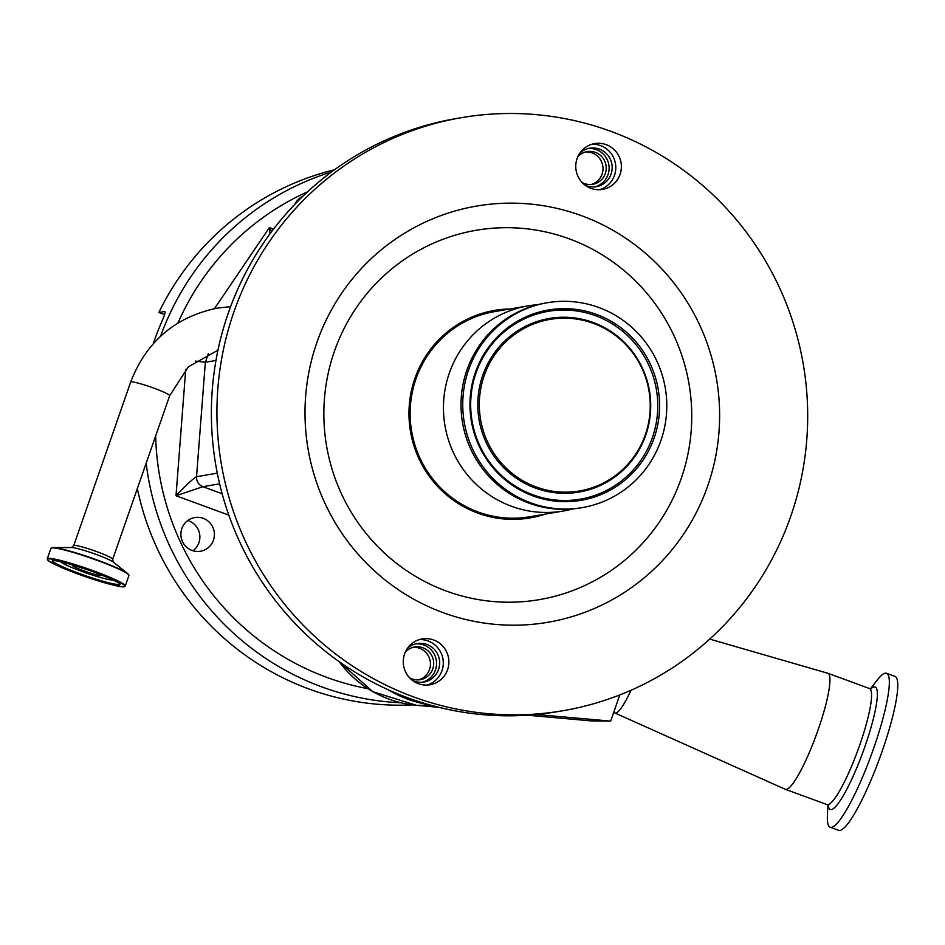 <?xml version="1.0" encoding="UTF-8"?>
<svg xmlns="http://www.w3.org/2000/svg" width="945" height="945" viewBox="0 0 945 945"><rect width="100%" height="100%" fill="white"/><g stroke="black" fill="none" stroke-linecap="round" stroke-linejoin="round"><path stroke-width="1.42" d="M428.865 704.663A113.554 111.427 -99.7 0 1 407.827 699.229A113.554 111.427 -99.7 0 1 388.194 689.755A300.841 295.218 80.3 0 0 408.264 697.965A300.841 295.218 80.3 0 0 428.865 704.663A300.841 295.218 80.3 0 0 536.323 714.491A300.841 295.218 80.3 0 0 557.656 711.632L563.208 710.675A300.841 295.218 80.3 0 0 806.664 441.102A300.841 295.218 80.3 0 0 610.813 131.331A300.841 295.218 80.3 0 0 461.42 117.664A300.841 295.218 80.3 0 0 217.964 387.237A300.841 295.218 80.3 0 0 413.815 697.008A300.841 295.218 80.3 0 0 563.208 710.675M613.884 711.904A48.786 8.186 -69.9 0 0 614.841 712.979A48.786 8.186 -69.9 0 0 631.071 690.24M614.841 712.979L785.212 789.264A61.791 10.36 -69.9 0 0 785.319 789.311A61.791 10.36 -69.9 0 0 818.311 729.268A61.791 10.36 -69.9 0 0 827.844 673.265A61.791 10.36 -69.9 0 0 827.726 673.23L709.73 639.103M433.672 640.001A23.235 22.798 80.3 0 0 403.338 659.764A23.235 22.798 80.3 0 0 429.999 684.747A23.235 22.798 80.3 0 0 433.672 640.001M427.187 685.042A23.235 22.798 80.3 0 0 419.391 639.6M606.17 144.656A23.235 22.798 80.3 0 0 575.836 164.418A23.235 22.798 80.3 0 0 602.497 189.402A23.235 22.798 80.3 0 0 606.17 144.656M599.685 189.697A23.235 22.798 80.3 0 0 591.889 144.254M581.447 215.661A211.148 207.203 80.3 0 0 316.87 342.551A211.148 207.203 80.3 0 0 443.181 612.679A211.148 207.203 80.3 0 0 707.758 485.789A211.148 207.203 80.3 0 0 581.447 215.661M545.182 514.127A105.261 103.3 -99.7 0 1 477.851 513.135A105.261 103.3 -99.7 0 1 410.26 396.9A105.261 103.3 -99.7 0 1 509.969 308.98M412.622 680.53A19.514 19.148 80.3 0 0 438.574 669.414A19.514 19.148 80.3 0 0 407.165 648.719M422.261 682.231A19.514 19.148 80.3 0 0 415.682 643.899M585.132 185.173A19.514 19.148 80.3 0 0 611.072 174.069A19.514 19.148 80.3 0 0 579.663 153.373M594.759 186.886A19.514 19.148 80.3 0 0 588.18 148.542M827.879 805.105L827.395 816.078A81.955 13.75 -69.9 0 0 830.159 827.218A81.955 13.75 -69.9 0 0 873.912 747.589A81.955 13.75 -69.9 0 0 886.564 673.301A81.955 13.75 -69.9 0 0 877.255 680.022L870.534 688.716M537.729 304.692A104.08 102.131 80.3 0 0 528.031 305.873L494.707 311.59A104.08 102.131 80.3 0 0 410.484 404.85A104.08 102.131 80.3 0 0 478.241 512.025A104.08 102.131 80.3 0 0 529.921 516.75L563.244 511.032A104.08 102.131 80.3 0 0 572.776 508.906M528.031 305.873A104.08 102.131 80.3 0 0 443.807 399.133A104.08 102.131 80.3 0 0 511.564 506.296A104.08 102.131 80.3 0 0 563.244 511.032M830.159 827.218L838.593 830.301A81.955 13.75 -69.9 0 0 882.346 750.684A81.955 13.75 -69.9 0 0 894.998 676.396L886.564 673.301M409.61 677.825A16.585 16.278 80.3 0 0 432.775 668.954A16.585 16.278 80.3 0 0 405.228 652.274M418.6 679.868A16.585 16.278 80.3 0 0 413.012 647.349M582.108 182.479A16.585 16.278 80.3 0 0 605.284 173.608A16.585 16.278 80.3 0 0 577.726 156.917M591.097 184.523A16.585 16.278 80.3 0 0 585.51 151.991M547.19 302.754L545.466 303.05A103.915 101.965 80.3 0 0 461.373 396.156A103.915 101.965 80.3 0 0 529.023 503.153A103.915 101.965 80.3 0 0 580.62 507.878L582.344 507.583A103.915 101.965 80.3 0 0 666.438 414.477A103.915 101.965 80.3 0 0 598.787 307.479A103.915 101.965 80.3 0 0 547.19 302.754A103.915 101.965 80.3 0 0 463.097 395.861A103.915 101.965 80.3 0 0 530.747 502.858A103.915 101.965 80.3 0 0 582.344 507.583M596.389 314.378A96.567 94.772 80.3 0 0 475.382 372.413A96.567 94.772 80.3 0 0 533.157 495.96A96.567 94.772 80.3 0 0 654.164 437.925A96.567 94.772 80.3 0 0 596.389 314.378M113.258 580.029A28.385 2.681 19.2 0 1 81.577 571.323A28.385 2.681 19.2 0 1 60.374 561.613M536.276 487.006A87.046 85.416 80.3 0 0 645.341 434.688A87.046 85.416 80.3 0 0 593.271 323.332A87.046 85.416 80.3 0 0 484.206 375.649A87.046 85.416 80.3 0 0 536.276 487.006M100.465 574.513A15.285 1.441 19.2 0 1 101.398 575.422A15.285 1.441 19.2 0 1 101.115 575.588A15.285 1.441 19.2 0 1 85.263 571.335A15.285 1.441 19.2 0 1 72.529 565.37A15.285 1.441 19.2 0 1 72.812 565.216A15.285 1.441 19.2 0 1 73.828 565.24M187.795 520.518A17.081 16.75 -99.7 0 1 192.981 550.758M192.048 550.451A17.081 16.75 -99.7 0 1 194.753 517.565A17.081 16.75 -99.7 0 1 214.35 535.921A17.081 16.75 -99.7 0 1 192.048 550.451M300.144 197.871A17.081 16.75 -99.7 0 1 300.947 198.143M294.887 204.274A17.081 16.75 -99.7 0 1 302.872 196.253M412.552 704.887A271.569 266.49 -99.7 0 1 309.239 689.094A271.569 266.49 -99.7 0 1 137.332 488.541M164.584 314.567L158.866 312.464L164.725 311.46C165.564 311.779 164.82 314.614 162.493 319.989A271.569 266.49 -99.7 0 0 153.373 343.567M158.866 312.464A271.569 266.49 -99.7 0 1 334.471 169.793M195.296 361.073L205.349 362.278L215.968 360.447M219.63 483.828L202.891 486.71L176.006 495.747C186.779 484.502 193.619 478.146 196.536 476.705L217.303 473.15M269.986 233.84L269.384 227.591L271.747 231.466M461.42 117.664L455.868 118.621A300.841 295.218 80.3 0 0 213.499 377.268A300.841 295.218 80.3 0 0 388.194 689.755M619.79 694.929L610.671 721.118L590.802 720.87L527.369 715.2L590.755 720.858M610.671 721.118L536.323 714.491M71.56 547.545L73.71 545.655A20.648 1.949 19.2 0 1 74.1 545.442A20.648 1.949 19.2 0 1 97.134 551.774A20.648 1.949 19.2 0 1 112.715 559.239L169.675 395.683A20.648 1.949 -160.8 0 0 152.452 387.627A20.648 1.949 -160.8 0 0 131.048 381.886A20.648 1.949 -160.8 0 0 130.658 382.099C146.321 341.535 175.238 316.87 217.409 308.094L230.615 306.641M339.101 661.595A109.892 107.836 80.3 0 0 389.163 699.194A109.892 107.836 80.3 0 0 416.391 705.301L431.794 705.478M569.138 238.801A187.358 183.85 80.3 0 0 334.376 351.398A187.358 183.85 80.3 0 0 446.465 591.097A187.358 183.85 80.3 0 0 681.227 478.501A187.358 183.85 80.3 0 0 569.138 238.801M828.434 805.742L826.934 804.561A61.791 10.36 -69.9 0 0 859.926 744.518A61.791 10.36 -69.9 0 0 869.459 688.515L827.844 673.265M828.233 805.447A65.217 10.938 -69.9 0 0 865.1 746.066A65.217 10.938 -69.9 0 0 871.018 688.669M52.967 547.58L71.619 547.545A22.798 2.15 19.2 0 1 96.544 554.573A22.798 2.15 19.2 0 1 113.176 562.015L127.776 573.627A41.025 3.874 19.2 0 0 97.819 560.22A41.025 3.874 19.2 0 0 52.967 547.58L50.9 548.348A41.308 3.898 19.2 0 1 97.748 560.586A41.308 3.898 19.2 0 1 128.922 575.517L127.776 573.627M125.26 585.994L124.397 586.656C123.547 588.097 102.509 583.018 78.352 574.147A40.883 3.863 19.2 0 1 48.278 558.944A40.883 3.863 19.2 0 1 93.874 571.477A40.883 3.863 19.2 0 1 123.96 586.68A40.883 3.863 19.2 0 1 78.364 574.147C60.858 567.65 50.581 562.889 47.522 559.889L47.25 558.838A41.308 3.898 19.2 0 1 94.098 571.075A41.308 3.898 19.2 0 1 125.26 585.994L128.922 575.517M52.778 560.763L52.766 560.787C55.401 559.771 68.784 563.397 92.917 571.642A35.875 3.39 19.2 0 1 119.33 584.979A35.875 3.39 19.2 0 1 79.309 573.981A35.875 3.39 19.2 0 1 52.908 560.645A35.875 3.39 19.2 0 1 92.929 571.642C110.719 578.564 119.649 582.711 119.731 584.105L119.731 584.081A35.449 3.355 19.2 0 1 79.534 573.568A35.449 3.355 19.2 0 1 52.778 560.775M595.421 315.689A95.28 93.496 80.3 0 0 476.032 372.944A95.28 93.496 80.3 0 0 533.027 494.837A95.28 93.496 80.3 0 0 652.416 437.582A95.28 93.496 80.3 0 0 595.421 315.689M593.094 322.458A88.074 86.42 80.3 0 0 482.741 375.378A88.074 86.42 80.3 0 0 535.425 488.057A88.074 86.42 80.3 0 0 645.778 435.125A88.074 86.42 80.3 0 0 593.094 322.458M155.665 435.917A261.812 256.922 80.3 0 0 326.935 677.423A261.812 256.922 80.3 0 0 367.829 688.657M400.928 702.773A271.569 266.49 -99.7 0 1 321.891 686.92A271.569 266.49 -99.7 0 1 146.168 463.18M160.567 336.243A271.569 266.49 -99.7 0 1 331.553 171.931M208.361 353.607L205.349 362.278L196.536 476.705C196.454 481.489 198.568 484.82 202.891 486.71L222.158 493.762M307.633 191.764A261.812 256.922 80.3 0 0 177.955 323.013M228.808 515.108L176.006 495.747L185.728 369.412M214.468 308.637L269.384 227.591L273.542 229.115M590.849 720.87L598.268 721.023M338.7 661.311L372.909 691.716L416.355 705.301A16.266 3.036 95.1 0 0 416.391 705.301L438.763 707.297L416.355 705.301A16.266 3.036 95.1 0 1 416.308 705.289M826.934 804.561L785.319 789.311M871.373 688.574L869.459 688.515M47.25 558.838L50.9 548.348M113.223 562.062L112.715 559.239M130.658 382.099L73.71 545.655M169.675 395.683L188.35 366.814L217.941 350.229"/></g></svg>
